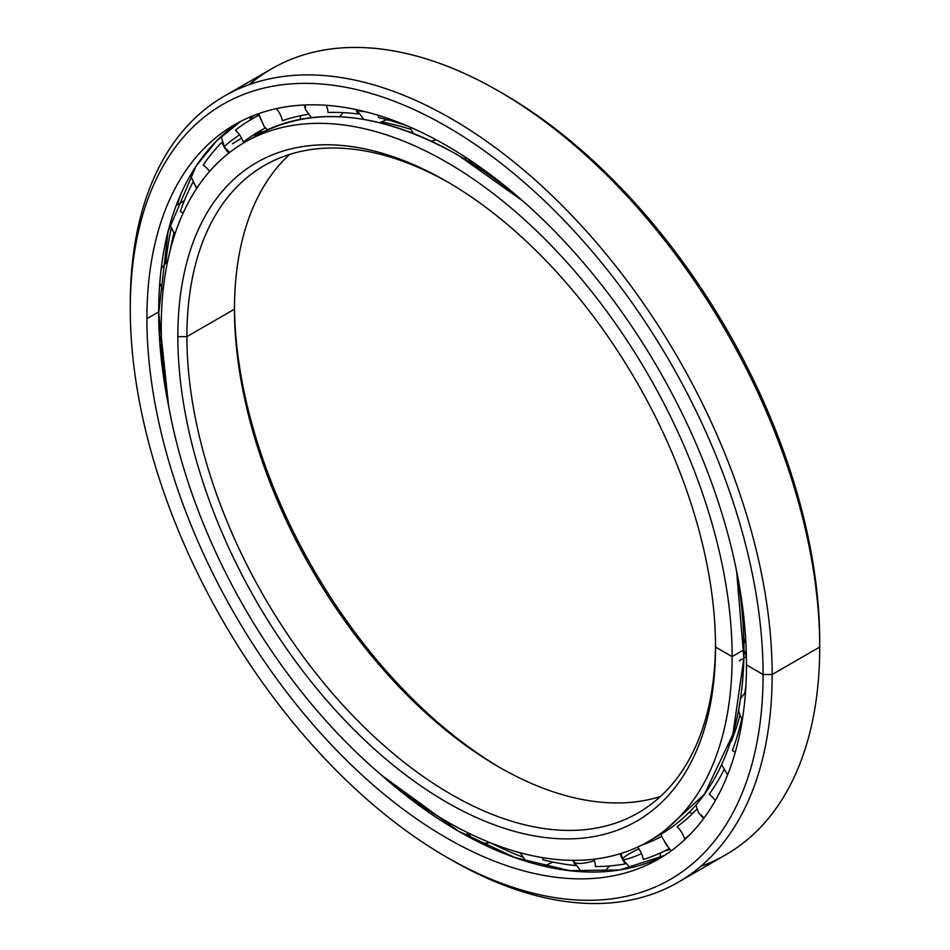 <?xml version="1.0" encoding="UTF-8"?>
<svg xmlns="http://www.w3.org/2000/svg" width="950" height="950" viewBox="0 0 950 950"><rect width="100%" height="100%" fill="white"/><g stroke="black" fill="none" stroke-linecap="round" stroke-linejoin="round"><path stroke-width="1.43" d="M731.31 741.439A393.312 227.086 -120 0 0 739.979 715.207A393.312 227.086 60 0 1 731.31 741.439M744.824 692.894A393.312 227.086 -120 0 0 745.881 686.256A393.312 227.086 60 0 1 744.824 692.894M467.079 158.246A20.508 11.839 -60 0 1 463.79 158.496A20.508 11.839 120 0 0 467.079 158.246M458.541 155.408A403.572 232.999 60 0 1 458.589 155.444A403.572 232.999 60 0 1 522.987 201.127A403.572 232.999 -120 0 0 458.589 155.444L458.458 155.432A403.679 233.059 -120 0 0 256.631 135.446A403.679 233.059 -120 0 0 250.824 138.985A403.679 233.059 60 0 1 256.631 135.446A403.679 233.059 60 0 1 458.458 155.432A403.679 233.059 60 0 1 525.683 203.514A403.679 233.059 -120 0 0 458.458 155.432L458.589 155.444A403.572 232.999 -120 0 0 356.689 118.334M736.594 571.116A403.572 232.999 60 0 1 743.957 649.717A403.572 232.999 -120 0 0 736.594 571.116M410.531 129.295A393.312 227.086 -120 0 0 382.054 122.051A393.312 227.086 60 0 1 410.531 129.295M501.042 768.229A380.178 219.498 60 0 1 234.496 306.565A380.178 219.498 -120 0 0 501.042 768.229M234.484 309.166A373.777 215.804 -120 0 0 498.786 766.935A373.777 215.804 -120 0 0 660.369 796.551A373.777 215.804 60 0 1 382.28 668.42A373.777 215.804 60 0 1 234.484 309.166L186.912 336.633A373.777 215.804 -120 0 0 350.075 712.785A373.777 215.804 -120 0 0 638.103 812.915A373.777 215.804 -120 0 0 715.504 644.409A373.777 215.804 60 0 1 450.086 793.749A373.777 215.804 60 0 1 186.912 336.633L177.852 336.633A380.178 219.498 -120 0 0 446.678 802.251A380.178 219.498 -120 0 0 715.516 647.045A380.178 219.498 60 0 1 446.678 802.251A380.178 219.498 60 0 1 177.852 336.633A380.178 219.498 60 0 1 446.678 181.414A380.178 219.498 60 0 1 715.516 647.045A380.178 219.498 -120 0 0 446.69 181.414A380.178 219.498 -120 0 0 177.852 336.633L186.912 336.633A373.777 215.804 60 0 1 448.958 182.744A373.777 215.804 -120 0 0 264.326 165.526A373.777 215.804 -120 0 0 186.912 336.633L234.484 309.166A373.777 215.804 60 0 1 289.631 154.422A373.777 215.804 -120 0 0 234.484 309.166M715.516 647.045L732.129 656.628L743.898 649.836A403.679 233.059 -120 0 0 735.87 567.577A403.679 233.059 60 0 1 743.898 649.836A403.679 233.059 60 0 1 660.297 834.623A403.679 233.059 -120 0 0 743.898 649.836L732.129 656.628A403.679 233.059 60 0 1 648.518 841.427A403.679 233.059 60 0 1 337.452 733.281A403.679 233.059 60 0 1 161.239 327.037A403.679 233.059 60 0 1 244.851 142.239A403.679 233.059 60 0 1 555.916 250.384A403.679 233.059 60 0 1 732.129 656.628A403.679 233.059 -120 0 0 446.678 162.236A403.679 233.059 -120 0 0 161.239 327.037A403.679 233.059 -120 0 0 446.678 821.441A403.679 233.059 -120 0 0 732.129 656.628L743.921 649.824M725.147 756.521A403.572 232.999 -120 0 0 743.957 649.717M572.624 871.008A434.328 250.764 60 0 1 547.259 865.212A434.328 250.764 -120 0 0 572.624 871.008M522.239 856.888A434.328 250.764 60 0 1 490.723 842.911A434.328 250.764 -120 0 0 522.239 856.888M468.017 833.744A20.508 11.839 -60 0 1 464.016 834.29A20.508 11.839 120 0 0 468.017 833.744M165.929 262.2A434.328 250.764 60 0 1 171.131 228.701A434.328 250.764 -120 0 0 165.929 262.2M177.472 204.404A434.328 250.764 60 0 1 181.284 193.171A434.328 250.764 -120 0 0 177.472 204.404M664.086 851.2A424.068 244.839 -120 0 0 669.714 849.443A424.068 244.839 60 0 1 664.086 851.2M669.584 849.347A423.961 244.779 60 0 1 664.81 850.844A423.961 244.779 -120 0 0 669.584 849.347M250.361 118.275A424.068 244.839 60 0 1 253.686 115.52A424.068 244.839 -120 0 0 250.361 118.275M458.589 831.214L458.458 831.203A423.961 244.779 -120 0 0 664.477 855.463A423.961 244.779 60 0 1 458.458 831.203A423.961 244.779 60 0 1 379.466 773.359A423.961 244.779 -120 0 0 458.458 831.203L458.589 831.214A424.068 244.839 60 0 0 565.511 870.188M169.266 409.284A423.961 244.779 60 0 1 158.674 311.956L146.894 318.749A423.961 244.779 -120 0 0 331.954 745.418A423.961 244.779 -120 0 0 658.659 859.002A423.961 244.779 -120 0 0 746.474 664.917A423.961 244.779 60 0 1 446.678 838.007A423.961 244.779 60 0 1 146.894 318.749A423.961 244.779 60 0 1 446.678 145.671A423.961 244.779 60 0 1 746.474 664.917A423.961 244.779 -120 0 0 561.403 238.248A423.961 244.779 -120 0 0 234.697 124.664A423.961 244.779 -120 0 0 146.894 318.749L158.674 311.956A423.961 244.779 60 0 1 240.671 121.41A423.961 244.779 -120 0 0 158.674 311.956A423.961 244.779 -120 0 0 169.266 409.284M249.316 84.586A453.863 262.046 60 0 1 498.786 91.176A453.863 262.046 60 0 1 819.719 647.045L772.148 674.512L763.087 674.512L772.148 674.512A453.863 262.046 -120 0 0 451.214 118.631A453.863 262.046 -120 0 0 130.281 303.929L130.281 309.166A447.462 258.341 60 0 1 446.678 126.481A447.462 258.341 60 0 1 763.087 674.512A447.462 258.341 60 0 1 446.678 857.185A447.462 258.341 60 0 1 130.281 309.166L130.281 303.929A453.863 262.046 60 0 1 224.283 96.152A453.863 262.046 60 0 1 574.026 217.752A453.863 262.046 60 0 1 772.148 674.512L819.719 647.045A453.863 262.046 -120 0 0 621.609 190.285A453.863 262.046 -120 0 0 271.854 68.697L224.283 96.152M501.066 92.494A447.462 258.341 60 0 1 819.719 641.808L819.719 647.045L819.719 641.808A447.462 258.341 -120 0 0 503.322 93.789L498.786 91.176M254.089 115.354A423.961 244.779 -120 0 0 250.491 118.334A423.961 244.779 60 0 1 254.089 115.354M446.678 857.185L451.214 859.797A453.863 262.046 -120 0 0 772.148 674.512A453.863 262.046 60 0 1 678.146 882.277L725.717 854.81A453.863 262.046 -120 0 0 819.719 647.045A453.863 262.046 60 0 1 700.684 866.388M678.146 882.277A453.863 262.046 60 0 1 448.934 858.479M746.474 664.917L763.087 674.512A447.462 258.341 -120 0 0 446.678 126.481A447.462 258.341 -120 0 0 130.281 309.166A447.462 258.341 -120 0 0 446.678 857.185A447.462 258.341 -120 0 0 763.087 674.512L772.148 674.512L819.719 647.045L819.719 641.808M664.477 855.463L619.851 869.927L569.442 870.651L515.031 857.589L458.565 831.191A424.068 244.839 60 0 1 382.268 775.746M168.601 405.662A424.068 244.839 60 0 1 178.434 199.749M630.254 867.908L622.654 859.227A20.021 2.707 -24.5 0 0 641.511 853.623A20.021 2.707 155.5 0 1 622.654 859.227A20.021 2.707 155.5 0 1 629.351 853.765A20.021 2.707 155.5 0 1 638.899 848.861M581.317 871.708L573.646 861.377A20.021 5.712 -17.8 0 0 594.439 860.688A20.021 5.712 162.2 0 1 573.646 861.377A20.021 5.712 162.2 0 1 573.634 860.332M229.651 152.451L224.533 147.226A20.021 1.936 -33.9 0 1 239.542 134.781A20.021 1.936 146.1 0 0 224.533 147.226L221.124 136.527M241.573 138.094A20.021 1.936 -33.9 0 1 232.382 143.842M357.236 109.796A20.021 7.149 -14.3 0 0 365.239 111.661A20.021 7.149 165.7 0 1 357.236 109.796M641.369 845.274A405.923 234.353 -120 0 0 661.651 836.38A405.923 234.353 60 0 1 641.369 845.274M677.101 826.631A405.923 234.353 -120 0 0 696.884 809.139A405.923 234.353 60 0 1 677.101 826.631A16.957 9.785 60 0 1 681.756 832.497A16.957 9.785 60 0 1 684.558 838.838A16.957 9.785 -120 0 0 681.756 832.497A16.957 9.785 -120 0 0 677.101 826.631M709.199 794.212A405.923 234.353 -120 0 0 723.817 770.094A405.923 234.353 60 0 1 709.199 794.212A16.957 9.785 60 0 1 714.281 799.247A16.957 9.785 60 0 1 715.279 800.648A16.957 9.785 -120 0 0 714.281 799.247A16.957 9.785 -120 0 0 709.199 794.212M732.367 750.536A405.923 234.353 -120 0 0 741.689 719.257L742.354 719.411L741.689 719.257A16.957 9.785 -120 0 0 742.294 720.1A16.957 9.785 60 0 1 741.689 719.257A405.923 234.353 60 0 1 732.367 750.536A16.957 9.785 60 0 1 735.229 752.341A16.957 9.785 -120 0 0 732.367 750.536M326.42 105.604A16.957 9.785 -120 0 0 326.301 105.296A16.957 9.785 60 0 1 326.42 105.604A16.957 9.785 60 0 1 327.999 112.48A16.957 9.785 -120 0 0 326.42 105.604M304.831 104.975A16.957 9.785 -120 0 0 305.662 107.469A16.957 9.785 60 0 1 304.831 104.975M279.87 113.774A16.957 9.785 -120 0 0 276.414 108.621A16.957 9.785 60 0 1 279.87 113.774A16.957 9.785 60 0 1 282.399 120.745A16.957 9.785 -120 0 0 279.87 113.774M259.35 115.045A16.957 9.785 -120 0 0 261.749 121.446A16.957 9.785 60 0 1 259.35 115.045M239.899 135.292A16.957 9.785 -120 0 0 235.446 130.186A420.233 242.618 60 0 1 251.976 119.011A420.233 242.618 60 0 1 258.827 115.306A420.233 242.618 -120 0 0 235.446 130.186A16.957 9.785 60 0 1 239.899 135.292A16.957 9.785 60 0 1 243.283 142.108A16.957 9.785 -120 0 0 239.899 135.292M222.086 142.227L221.896 142.262A16.957 9.785 -120 0 0 225.079 148.497A21.256 2.054 146.1 0 0 225.376 148.402A21.256 2.054 -33.9 0 1 225.079 148.497A16.957 9.785 60 0 1 221.896 142.262L222.086 142.227M207.967 169.373A16.957 9.785 -120 0 0 203.169 165.098A420.233 242.618 60 0 1 221.896 142.262A420.233 242.618 -120 0 0 203.169 165.098A16.957 9.785 60 0 1 207.967 169.373A16.957 9.785 60 0 1 209.57 171.439A16.957 9.785 -120 0 0 207.967 169.373M193.135 181.794A16.957 9.785 -120 0 0 196.982 187.637A16.957 9.785 60 0 1 193.135 181.794M183.124 213.097A16.957 9.785 -120 0 0 180.263 211.482A420.233 242.618 60 0 1 192.565 182.863A420.233 242.618 -120 0 0 180.263 211.482A16.957 9.785 60 0 1 183.124 213.097M174.088 232.204A16.957 9.785 -120 0 0 175.073 233.652A16.957 9.785 60 0 1 174.088 232.204M542.747 859.738A16.957 9.785 -120 0 0 542.937 857.707A16.957 9.785 60 0 1 542.747 859.738A420.233 242.618 -120 0 0 575.474 865.557A420.233 242.618 60 0 1 542.747 859.738M572.898 860.332A16.957 9.785 -120 0 0 575.474 865.557A16.957 9.785 60 0 1 572.898 860.332M595.413 866.554A16.957 9.785 -120 0 0 594.332 860.332A16.957 9.785 60 0 1 595.413 866.554A420.233 242.618 -120 0 0 625.409 863.871A420.233 242.618 60 0 1 595.413 866.554M622.001 857.613A21.256 2.874 -24.5 0 0 621.751 857.886A16.957 9.785 -120 0 0 625.409 863.871A16.957 9.785 60 0 1 621.751 857.886A21.256 2.874 155.5 0 1 622.001 857.613M643.257 859.501A16.957 9.785 -120 0 0 641.274 853.1A16.957 9.785 60 0 1 643.257 859.501A420.233 242.618 -120 0 0 668.836 848.754A420.233 242.618 60 0 1 643.257 859.501M665.202 842.971A16.957 9.785 -120 0 0 669.429 848.421A16.957 9.785 60 0 1 665.202 842.971M701.326 815.053A16.957 9.785 -120 0 0 703.974 818.057A16.957 9.785 60 0 1 701.326 815.053M170.121 250.598A420.233 242.618 60 0 1 173.767 233.474A420.233 242.618 -120 0 0 170.121 250.598M689.332 835.216A420.233 242.618 60 0 1 684.558 838.838A420.233 242.618 -120 0 0 689.332 835.216M520.232 852.993A420.233 242.618 60 0 1 517.322 851.972A420.233 242.618 -120 0 0 520.232 852.993M637.604 847.079A16.957 9.785 60 0 1 641.274 853.1A16.957 9.785 -120 0 0 637.604 847.079M620.243 853.706A16.957 9.785 -120 0 0 621.751 857.886A16.957 9.785 60 0 1 620.243 853.706M593.94 859.204A16.957 9.785 60 0 1 594.332 860.332A16.957 9.785 -120 0 0 593.94 859.204M228.902 153.033A16.957 9.785 60 0 1 225.079 148.497A16.957 9.785 -120 0 0 228.902 153.033M262.2 131.611L261.321 132.857L262.2 131.611L254.469 135.244M243.283 142.108A405.923 234.353 60 0 1 265.442 127.977A405.923 234.353 -120 0 0 259.124 131.409A405.923 234.353 -120 0 0 243.283 142.108M282.399 120.745A405.923 234.353 60 0 1 308.299 114.309A405.923 234.353 -120 0 0 282.399 120.745M327.999 112.48A405.923 234.353 60 0 1 358.103 113.988A16.957 9.785 60 0 1 356.001 109.523A16.957 9.785 -120 0 0 358.103 113.988L358.103 113.988A405.923 234.353 -120 0 0 327.999 112.48M378.456 117.61A16.957 9.785 -120 0 0 378.527 115.389A16.957 9.785 60 0 1 378.456 117.61A405.923 234.353 60 0 1 407.894 126.184A405.923 234.353 -120 0 0 378.456 117.61M746.391 656.676L739.302 660.773M743.838 643.874L744.408 642.734M522.88 201.02L458.565 155.42C380.154 111.506 312.835 104.844 256.631 135.446L244.851 142.239M736.63 571.259L743.874 658.291L732.901 734.255L704.425 794.307L660.297 834.623L648.518 841.427M458.565 831.191L382.363 775.829M168.578 405.531L158.733 312.978L168.091 231.467L196.009 166.226L216.41 141.063L240.671 121.41M746.391 656.592L743.969 649.646M743.921 643.957L745.607 638.198M742.389 719.471L739.991 715.243L738.625 710.137M740.549 698.618L745.489 692.301M659.692 857.803L660.82 852.768M622.654 859.227L621.015 853.468M604.141 871.672L609.615 865.961M573.646 861.377L573.337 860.332M467.305 832.485L472.589 838.909M479.738 842.555L485.272 843.268L490.046 842.65M161.951 350.598L159.968 343.995M159.849 342.249L161.31 334.115M248.793 117.551L251.809 119.106M260.941 133.059L260.728 131.907M356.499 109.63L363.719 119.391M379.703 122.716L386.793 119.641M468.148 158.947L472.673 163.97M475.962 166.072L481.187 167.889M258.792 115.081L251.976 119.011M721.656 764.619L727.581 774.939M695.863 805.113L698.547 812.689L703.617 818.532M692.419 813.687L689.178 812.309M661.342 834.017L661.722 836.736L669.56 849.324L671.484 850.642M520.125 852.744L526.074 861.27M543.875 866.127L552.959 862.089M411.386 798.523L413.036 800.886M421.729 807.298L425.731 808.45M163.139 290.201L159.814 283.124M161.263 268.517L167.782 260.668M174.729 234.686L169.955 224.521M176.201 205.533L184.324 200.676M196.662 188.456L190.38 175.346M300.877 115.651L299.927 119.403M267.627 129.746L264.29 126.825L258.661 113.656M343.093 112.634L339.72 116.731M311.481 117.622L305.674 109.915L304.178 104.999M436.466 139.971L431.051 141.075M413.214 133.428L409.521 126.884M739.67 590.294L740.264 591.232"/></g></svg>
